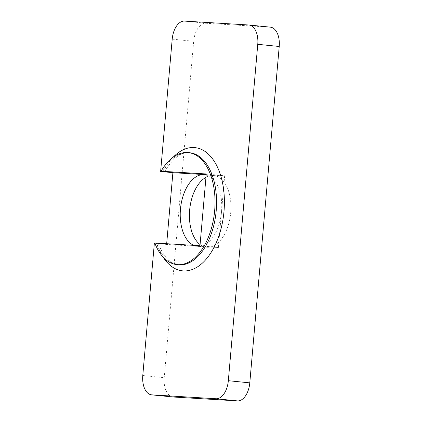 <?xml version="1.0" encoding="UTF-8"?>
<svg xmlns="http://www.w3.org/2000/svg" width="422" height="422" viewBox="0 0 422 422"><rect width="100%" height="100%" fill="white"/><g stroke="black" fill="none" stroke-linecap="round" stroke-linejoin="round"><path stroke-width="0.32" stroke-dasharray="2.11 1.58" d="M154.895 243.246L158.382 243.41C161.378 251.57 165.171 257.441 169.76 261.018L172.434 262.811L178.49 264.763A56.29 32.125 95.7 0 1 156.33 243.146L154.795 242.993M199.981 245.731L218.374 247.577L224.657 175.816L206.258 173.969M154.352 243.209L166.616 244.443L218.374 247.577M163.135 257.13A61.918 35.337 95.7 0 1 156.878 243.362C159.057 243.494 158.872 243.42 156.33 243.146M173.057 396.996A18.763 10.708 95.7 0 1 164.237 377.679L193.666 41.298A18.763 10.708 95.7 0 1 205.999 23.257L270.164 27.145A18.763 10.708 -84.3 0 1 270.407 27.161M166.616 244.443L166.679 243.71M206.194 174.697L224.657 175.816M206.179 174.882A36.023 20.562 95.7 0 1 221.518 211.696A36.023 20.562 95.7 0 1 197.844 246.337A36.023 20.562 95.7 0 1 197.38 246.3A36.023 20.562 95.7 0 1 193.782 245.356M205.968 177.314A36.023 20.562 95.7 0 1 213.321 175.499A36.023 20.562 95.7 0 1 213.785 175.536A36.023 20.562 95.7 0 1 230.639 213.437A36.023 20.562 95.7 0 1 206.574 247.223A36.023 20.562 95.7 0 1 200.081 244.575M163.235 171.448A61.918 35.337 95.7 0 1 173.184 157.179M162.607 171.385A56.29 32.125 95.7 0 1 189.024 152.695A56.29 32.125 95.7 0 1 189.752 152.753L189.177 152.706C180.853 152.084 172.682 158.398 164.659 171.648M172.208 39.14L193.666 41.298M142.778 375.522L164.237 377.679M184.535 21.1L205.999 23.257M248.7 24.988L270.164 27.145M213.785 175.536L204.586 174.613M206.574 247.223L197.38 246.3"/><path stroke-width="0.63" d="M164.659 171.648L160.634 171.448L172.208 39.14A18.763 10.708 95.7 0 1 184.535 21.1L248.7 24.988A18.763 10.708 -84.3 0 1 248.943 25.003A18.763 10.708 -84.3 0 1 257.763 44.321L228.334 380.702A18.763 10.708 -84.3 0 1 216.001 398.743L151.836 394.855A18.763 10.708 95.7 0 1 151.593 394.839A18.763 10.708 95.7 0 1 142.778 375.522L154.352 243.209L154.895 243.246M154.795 242.993L199.981 245.731L206.258 173.969L161.077 171.232A56.29 32.125 95.7 0 1 187.495 152.542A56.29 32.125 95.7 0 1 188.217 152.6A56.29 32.125 95.7 0 1 214.55 211.818A56.29 32.125 95.7 0 1 176.955 264.61A56.29 32.125 95.7 0 1 154.795 242.993M160.634 171.448L172.893 172.682L206.194 174.697M166.679 243.71L172.893 172.682M163.235 171.448A61.918 35.337 95.7 0 0 163.156 171.601C165.334 171.733 165.15 171.659 162.607 171.385L161.077 171.232M151.836 394.855L173.3 397.012A18.763 10.708 95.7 0 1 173.057 396.996L151.593 394.839M173.3 397.012L237.465 400.9A18.763 10.708 -84.3 0 0 249.792 382.859L279.222 46.478A18.763 10.708 -84.3 0 0 270.407 27.161L248.943 25.003M193.782 245.356A36.023 20.562 95.7 0 1 180.874 205.593A36.023 20.562 95.7 0 1 204.121 174.576A36.023 20.562 95.7 0 1 204.586 174.613A36.023 20.562 95.7 0 1 206.179 174.882M200.081 244.575A36.023 20.562 95.7 0 1 189.647 210.135A36.023 20.562 95.7 0 1 205.968 177.314M173.184 157.179A61.918 35.337 95.7 0 1 194.115 147.552A61.918 35.337 95.7 0 1 220.463 230.86A61.918 35.337 95.7 0 1 163.135 257.13M188.217 152.6L189.752 152.753A56.29 32.125 95.7 0 1 216.085 211.971A56.29 32.125 95.7 0 1 178.49 264.763L176.955 264.61M216.001 398.743L237.465 400.9M228.334 380.702L249.792 382.859M257.763 44.321L279.222 46.478"/></g></svg>
